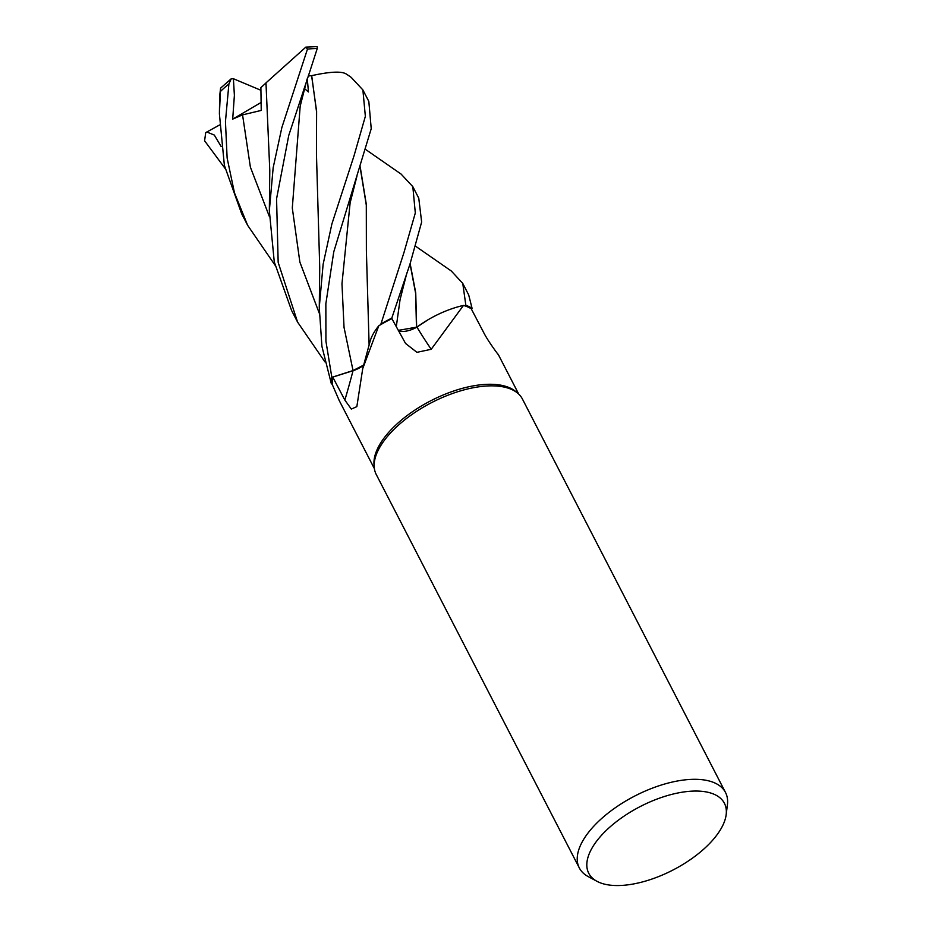 <?xml version="1.0" encoding="UTF-8"?>
<svg xmlns="http://www.w3.org/2000/svg" width="932" height="932" viewBox="0 0 932 932"><rect width="100%" height="100%" fill="white"/><g stroke="black" fill="none" stroke-linecap="round" stroke-linejoin="round"><path stroke-width="1.4" d="M331.361 383.821L331.419 383.844A82.202 38.468 -27.3 0 1 331.885 377.32L353.042 370.552L363.736 365.041L353.042 370.552L331.839 377.344L325.932 341.263L325.851 303.785L333.773 251.815L371.227 128.698L368.827 101.425L362.886 89.926L365.356 116.337L354.043 155.76L331.885 223.96L323.124 264.304L319.268 307.374L321.924 346.389L331.361 383.821A82.261 38.492 -27.3 0 1 331.839 377.344M378.788 325.792L362.734 368.583L369.946 341.893A62.875 29.428 -27.3 0 1 378.788 325.792A81.224 38.014 -27.3 0 1 379.93 325.117L380.885 324.01A82.202 38.468 -27.3 0 1 391.801 318.15L392.488 319.769L391.79 318.127L409.975 264.129L421.648 222.037L418.759 198.167L412.829 186.68L415.311 212.985L403.975 252.514L380.943 323.963A82.261 38.492 -27.3 0 1 391.79 318.127M398.267 330.347L416.674 327.237L428.242 319.653A62.875 29.428 -27.3 0 1 463.472 305.428L431.213 349.29L416.942 352.331L405.56 343.477L391.871 318.627A81.224 38.014 -27.3 0 0 379.93 325.117L380.885 324.01M597.016 881.334L588.22 876.604A82.261 38.492 -27.3 0 1 579.32 867.948L376.248 474.505A82.261 38.492 -27.3 0 1 374.221 467.2L374.012 464.602A81.224 38.014 -27.3 0 1 472.279 386.058A81.224 38.014 -27.3 0 1 515.664 391.487L517.668 393.164A82.261 38.492 -27.3 0 1 522.433 399.047L725.515 792.503A82.261 38.492 -27.3 0 1 727.414 804.759L726.168 814.673A76.319 35.707 -27.3 0 1 633.958 883.874A76.319 35.707 -27.3 0 1 597.016 881.334A76.319 35.707 -27.3 0 1 602.188 834.559A76.319 35.707 -27.3 0 1 679.207 792.724A76.319 35.707 -27.3 0 1 726.168 814.673M362.734 368.583L356.84 406.632L351.329 409.078L344.863 400.096L332.759 377.111A81.224 38.014 -27.3 0 0 332.363 384.217A81.224 38.014 -27.3 0 0 332.433 384.869L339.178 400.434M374.221 467.2A82.261 38.492 -27.3 0 1 473.724 387.654A82.261 38.492 -27.3 0 1 517.668 393.164M579.32 867.948A82.261 38.492 -27.3 0 1 601.781 818.389A82.261 38.492 -27.3 0 1 676.807 781.109A82.261 38.492 -27.3 0 1 725.515 792.503M363.666 365.286A17.766 8.318 -27.3 0 1 353.042 370.703L332.759 377.111M331.419 383.844L332.363 384.217L331.419 383.844A82.202 38.468 -27.3 0 1 331.885 377.32L353.042 370.587L363.713 365.111M428.242 319.653A62.875 29.428 -27.3 0 0 416.942 327.12A1392.059 325.489 -92.1 0 0 431.213 349.29M416.942 327.12A17.766 8.318 -27.3 0 1 398.453 330.697M463.472 305.428A81.224 38.014 -27.3 0 1 464.241 305.661A81.224 38.014 -27.3 0 1 471.231 308.76L483.545 332.27C487.622 340.576 498.131 354.626 498.457 354.836L518.74 394.131M398.29 330.406L416.721 327.12M380.943 323.963L380.885 324.021A82.202 38.468 -27.3 0 1 391.801 318.15L392.477 319.746M497.071 353.053L498.317 354.556M471.254 308.818L472.058 308.247A82.202 38.468 -27.3 0 0 465.779 305.358A82.202 38.468 -27.3 0 1 472.058 308.247L468.691 294.92L462.761 283.421L465.86 305.347L464.241 305.661M225.066 168.412L204.586 140.779L205.727 132.624L206.834 132.006L214.302 135.058L221.164 146.545M310.1 70.646L317.241 48.522L317.148 46.6L305.859 47.113L307.455 49.128L281.86 127.533L273.169 167.713L269.336 210.632L274.276 261.962L291.6 310.496L297.576 322.088L278.167 262.381L276.571 198.772L288.757 135.42L310.1 70.646M324.942 361.896L297.576 322.088M274.998 265.142L247.644 225.334L234.468 192.854L227.128 158.009L225.451 121.579L228.899 83.938L231.252 78.766L233.408 78.731L234.386 95.379L232.697 119.11L242.553 114.869L261.228 110.43L260.89 87.631L265.981 82.96M220.558 88.156L219.404 113.89L224.379 165.372L241.656 213.743L247.644 225.334M360.206 166.863L366.381 204.784L366.381 250.696L369.119 345.108M380.885 324.021L379.918 325.117M401.086 174.074L412.829 186.68M360.113 167.154L366.299 205.122L366.381 250.848M219.649 96.287L220.569 88.156L231.252 78.766M316.449 154.036L316.519 111.572L311.696 75.678L308.224 75.981M304.1 88.26L308.434 91.965L307.28 78.614M311.603 75.725L316.612 111.397L316.449 153.955L319.734 267.624L319.268 307.374M351.154 77.333L362.886 89.926M311.87 75.609C331.151 71.391 342.848 71.03 346.96 74.537M351.457 77.542L346.459 74.106M269.336 210.632L269.791 170.556L265.981 82.89L305.859 47.113M410.045 263.919L415.66 293.487L416.464 327.307M415.8 246.374L451.344 271.037L462.761 283.421M410.15 263.616L415.73 292.846L416.662 327.225M232.697 119.11L261.03 102.508M233.408 78.731L260.89 90.264M465.86 305.347A82.261 38.492 -27.3 0 1 472.093 308.224M206.834 132.006L219.533 124.993M353.042 370.703A1388.261 1041.312 -126.6 0 1 344.863 400.096M356.956 176.101L350.117 202.92L341.974 283.747L344.036 327.4L353.042 370.587M307.455 49.128A82.261 38.492 -27.3 0 1 317.241 48.522M220.581 91.348A82.261 38.492 -27.3 0 1 228.899 83.938M300.186 106.155L292.298 208.011L299.871 262.102L319.28 313.21M242.553 114.869L250.382 167.119L269.348 216.469M406.888 272.866L400.061 299.661L396.286 326.736M338.852 399.816L374.384 468.633M365.857 149.633L401.401 174.296M219.661 95.949L219.404 113.89M300.197 106.132L307.036 79.325"/></g></svg>
